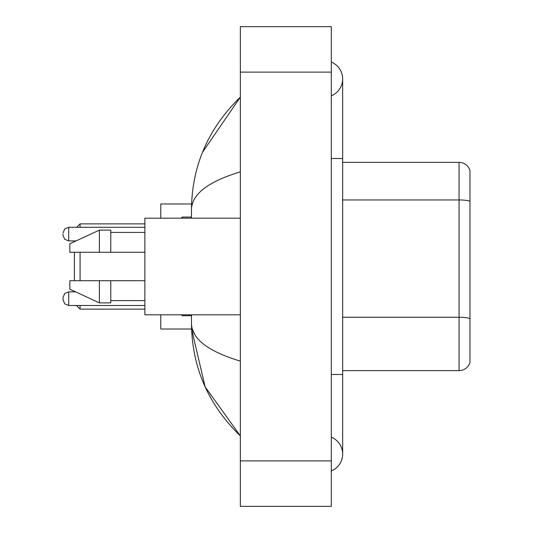 <?xml version="1.0" encoding="UTF-8"?>
<svg xmlns="http://www.w3.org/2000/svg" width="533" height="533" viewBox="0 0 533 533"><rect width="100%" height="100%" fill="white"/><g stroke="black" fill="none" stroke-linecap="round" stroke-linejoin="round"><path stroke-width="0.8" d="M331.293 374.492L342.659 374.492L342.659 78.937A18.189 18.189 0 0 1 331.293 95.8A18.189 18.189 0 0 0 331.293 62.081A18.189 18.189 0 0 1 342.659 78.937A18.189 18.189 0 0 0 331.293 62.081A18.189 18.189 0 0 1 342.659 78.937M331.293 470.919A18.189 18.189 0 0 0 331.293 437.2A18.189 18.189 0 0 1 331.293 470.919A18.189 18.189 0 0 0 342.659 454.063A18.189 18.189 0 0 1 331.293 470.919M240.356 171.866C208.203 181.56 191.913 194.079 191.474 209.436L191.474 218.19M191.474 314.81L191.474 323.564C191.84 338.868 208.13 351.394 240.356 361.134M240.356 506.35L331.293 506.35L331.293 26.65L240.356 26.65L240.356 506.35M191.474 209.436C191.96 165.723 208.256 128.286 240.356 97.126L202.547 152.211M160.786 314.81L160.786 329.021L191.574 329.021L205.125 386.838L240.356 435.874C208.256 404.714 191.96 367.277 191.474 323.564M194.885 334.704L192.286 329.021M469.973 170.56A11.366 11.366 0 0 0 459.06 162.378A11.366 11.366 0 0 1 469.973 170.56L469.973 362.44A11.366 11.366 0 0 1 459.06 370.622L342.659 370.622M469.973 201.367A11.366 1.972 180 0 0 459.06 199.948L459.06 162.378L342.659 162.378M469.973 201.527L469.973 318.681A11.366 1.972 180 0 0 459.06 317.262L459.06 199.948L342.659 199.948M74.393 252.289L74.393 280.711M74.393 291.331L74.393 291.851M80.077 252.289L80.077 280.711M80.077 305.489L80.077 309.127L144.869 309.127M191.574 203.979L160.786 203.979L160.786 218.19M76.665 227.285L80.077 223.873L80.077 227.285M74.393 240.923L74.393 241.669M240.356 218.19L144.869 218.19L144.869 314.81L240.356 314.81M99.398 252.289L69.843 252.289L69.843 243.768L99.398 230.123L99.398 252.289L144.869 252.289M99.398 230.123L110.771 230.123L110.771 252.289M144.869 280.711L110.771 280.711L110.771 302.877L99.398 302.877L99.398 280.711L69.843 280.711L69.843 289.232L99.398 302.877M69.843 280.711L77.372 280.711M110.771 280.711L99.398 280.711M68.71 305.489L64.72 303.857L63.027 299.806L63.027 297.534L63.027 299.806L63.027 297.534L63.027 299.806L63.027 297.534L63.027 299.806L63.027 297.534L63.027 299.806L63.027 297.534L63.027 299.806L63.027 297.534L64.72 293.483L68.71 291.851L68.71 305.489L144.869 305.489M63.027 234.1L63.027 235.24L63.027 234.1M331.293 158.508L342.659 158.508M240.356 460.878L331.293 460.878M240.356 72.122L331.293 72.122M459.06 370.622L459.06 317.262L342.659 317.262M182.379 314.81L182.379 315.723L181.247 314.583L182.379 315.723L181.247 314.583L182.379 315.723L191.474 315.723M144.869 227.285L68.71 227.285L68.71 240.923L64.72 239.29L63.027 235.24M191.474 217.051L182.379 217.051L182.379 218.19M342.659 374.492L342.659 454.063M240.356 97.126L236.399 100.944M240.356 435.874L236.399 432.056M76.439 305.489L80.077 309.127M80.077 223.873L144.869 223.873M110.771 232.401L144.869 232.401M110.771 300.599L144.869 300.599M68.71 291.851L75.513 291.851M182.379 315.723L181.247 314.583M68.71 240.923L76.006 240.923M68.71 227.285L64.72 228.917L63.027 232.968M182.379 217.051L181.247 218.19"/></g></svg>
